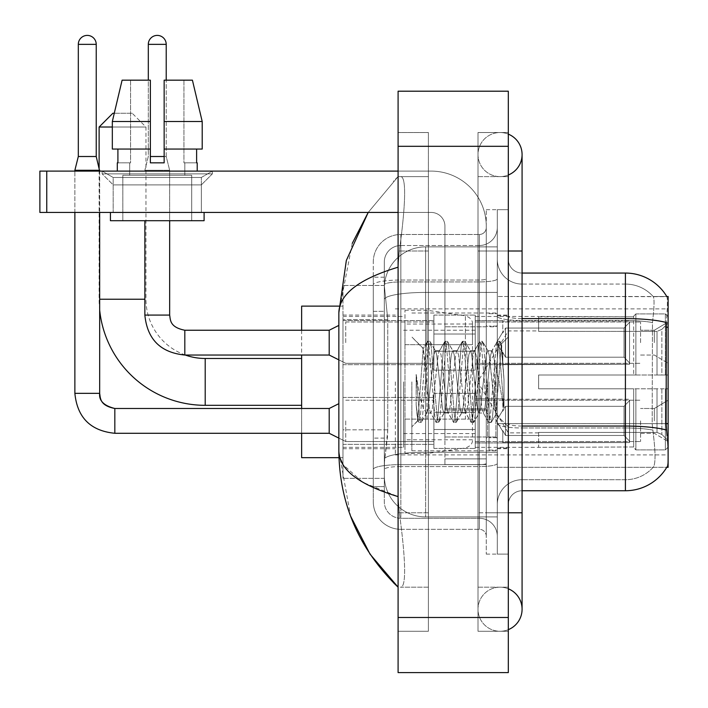 <?xml version="1.0" encoding="UTF-8"?>
<svg xmlns="http://www.w3.org/2000/svg" width="708" height="708" viewBox="0 0 708 708"><rect width="100%" height="100%" fill="white"/><g stroke="black" fill="none" stroke-linecap="round" stroke-linejoin="round"><path stroke-width="0.53" stroke-dasharray="3.54 2.66" d="M668.122 381.895L668.122 454.917L668.122 381.895M395.329 381.895L395.329 454.917L395.329 381.895M668.122 342.637L668.122 321.972L668.122 342.637M654.342 342.637L654.342 330.238L654.342 342.637M668.122 420.888L668.122 441.553L668.122 420.888M654.342 420.888L654.342 408.489L654.342 420.888M433.907 342.637L433.907 315.078L433.907 342.637M342.982 342.637L342.982 320.591L342.982 342.637M433.907 420.888L433.907 448.447L433.907 420.888M342.982 420.888L342.982 397.436L342.982 420.888M475.236 342.637L475.236 315.078L475.236 342.637M475.236 420.888L475.236 448.447L475.236 420.888M640.572 342.637L640.572 321.972L640.572 342.637M640.572 420.888L640.572 441.553L640.572 420.888M387.763 429.827L387.488 437.004L384.479 461.811L387.763 429.827L387.763 319.609L387.763 429.827L342.982 429.827L342.982 478.343L342.982 319.609L342.982 429.827L387.763 429.827M384.479 461.811L384.311 475.581A41.33 41.33 0 0 0 425.641 516.92L497.281 516.92L497.281 292.422L497.281 516.92L425.641 516.92L497.281 516.92L425.641 516.92L425.641 452.235A41.33 7.177 180 0 0 384.807 458.306A41.33 7.177 180 0 1 425.641 452.235L497.281 452.235L497.281 246.88L497.281 452.235L425.641 452.235L425.641 292.422L497.281 292.422L497.281 246.88L497.281 292.422L425.641 292.422L425.641 246.88L497.281 246.88L425.641 246.88A41.33 41.33 0 0 0 384.364 286.023L387.763 319.609L384.364 286.023A41.33 41.33 0 0 1 425.641 246.88L497.281 246.88L425.641 246.88A41.33 41.33 0 0 0 384.311 288.209L384.311 299.599L384.311 288.209A41.33 41.33 0 0 1 425.641 246.88L425.641 516.92A41.33 41.33 0 0 1 384.311 475.581L384.479 461.811M508.309 259.278A13.779 13.779 0 0 0 522.079 273.058A13.779 13.779 0 0 1 508.309 259.278L508.309 504.521L508.309 259.278A13.779 13.779 0 0 0 522.079 273.058L522.079 318.6L522.079 273.058L625.412 273.058A48.224 48.224 0 0 1 666.874 296.652C667.697 298.891 667.511 307.52 666.325 322.538C667.511 307.555 667.697 298.926 666.874 296.652L497.281 296.484L668.122 296.484L668.122 467.315L497.281 467.315L497.281 296.484L497.281 467.315L666.768 467.315A48.224 48.224 0 0 0 667.007 466.908L666.768 467.315M342.982 381.895L342.982 457.678L342.982 381.895M384.311 475.581L384.4 478.343L384.311 475.581A41.33 41.33 0 0 0 425.641 516.92A41.33 41.33 0 0 1 384.311 475.581L384.311 299.599L384.311 475.581A41.33 41.33 0 0 0 425.641 516.92A41.33 41.33 0 0 1 384.311 475.581M384.4 478.343L342.982 478.343L384.4 478.343M384.4 285.457L342.982 285.457L342.982 319.609L342.982 285.457L384.4 285.457M508.309 381.895L508.309 448.722L508.309 381.895M497.281 381.895L497.281 450.784L497.281 381.895M489.016 381.895L489.016 450.093L489.016 381.895M667.007 435.632C668.396 452.863 668.396 463.289 667.007 466.908C668.396 463.315 668.396 452.89 667.007 435.632L666.122 423.658L497.281 423.658L497.281 316.202L497.281 423.667A24.798 4.31 0 0 0 522.079 427.977L522.079 490.741L522.079 427.977A24.798 4.31 0 0 1 497.281 423.667L668.122 423.658M653.502 435.632C655.528 452.863 655.528 463.289 653.502 466.908A37.197 37.197 0 0 1 625.412 479.714L522.079 479.714L625.412 479.714A37.197 37.197 0 0 0 653.502 466.908C655.528 463.315 655.528 452.89 653.502 435.632L652.174 423.658L652.466 322.538C654.245 307.564 654.519 298.935 653.289 296.652L653.289 296.652A37.197 37.197 0 0 0 625.412 284.076A37.197 37.197 0 0 1 653.289 296.652C654.519 298.909 654.245 307.538 652.466 322.538L652.174 423.658L653.502 435.632M522.079 490.741A13.779 13.779 0 0 0 508.309 504.521A13.779 13.779 0 0 1 522.079 490.741L625.412 490.741L625.412 284.076L522.079 284.076A24.798 24.798 0 0 1 497.281 259.278L497.281 316.202L497.281 259.278A24.798 24.798 0 0 0 522.079 284.076L522.079 427.977L522.079 284.076A24.798 24.798 0 0 1 497.281 259.278M497.281 512.787L497.281 209.683L497.281 554.116L497.281 512.787L497.281 554.116L508.309 554.116L508.309 512.787L508.309 554.116L497.281 554.116L508.309 554.116L497.281 554.116L497.281 251.013L497.281 512.787L508.309 512.787L508.309 209.683L508.309 587.18L508.309 209.683L497.281 209.683L508.309 209.683L497.281 209.683L497.281 251.013L497.281 209.683L508.309 209.683L508.309 631.27L508.309 176.619L508.309 512.787L486.263 512.787L486.263 209.683L486.263 554.116L486.263 512.787L497.281 512.787M666.874 296.652A48.224 48.224 0 0 0 625.412 273.058L625.412 318.6A48.224 8.372 180 0 1 666.325 322.538L666.122 423.658L652.174 423.658L666.122 423.658M666.467 430.039A48.224 8.372 180 0 0 625.412 426.057L522.079 426.057L522.079 318.6L625.412 318.6L625.412 427.977A37.197 6.46 180 0 1 652.696 430.039A37.197 6.46 180 0 0 625.412 427.977L625.412 320.512A37.197 6.46 180 0 1 652.466 322.538A37.197 6.46 180 0 0 625.412 320.512L625.412 284.076A37.197 37.197 0 0 1 653.289 296.652A37.197 37.197 0 0 0 625.412 284.076L522.079 284.076M497.281 504.521A24.798 24.798 0 0 1 522.079 479.714A24.798 24.798 0 0 0 497.281 504.521A24.798 24.798 0 0 1 522.079 479.714M666.768 296.484L653.139 296.484L666.768 296.484M384.311 486.608L373.284 486.608L373.284 438.102L373.284 486.608L384.311 486.608L384.311 438.102L384.311 486.608M384.311 262.04A16.532 16.532 0 0 1 400.843 245.508A16.532 16.532 0 0 0 384.311 262.04L384.311 284.811L384.311 262.04A16.532 16.532 0 0 1 400.843 245.508L400.843 518.291A16.532 16.532 0 0 1 384.311 501.76L384.311 284.811L384.311 501.76A16.532 16.532 0 0 0 400.843 518.291L479.369 518.291L479.369 474.21L479.369 529.318L479.369 464.634L479.369 518.291L400.843 518.291L400.843 466.554L479.369 466.554L479.369 474.21L479.369 466.554A17.912 3.106 0 0 0 497.281 463.439L497.281 278.828L497.281 463.439A17.912 3.106 0 0 1 479.369 466.554L479.369 281.934L479.369 466.554L400.843 466.554L400.843 245.508L479.369 245.508A17.912 17.912 0 0 0 497.281 227.595L497.281 278.828L497.281 227.595A17.912 17.912 0 0 1 479.369 245.508L479.369 281.934L479.369 245.508A17.912 17.912 0 0 0 497.281 227.595M373.284 474.21L373.284 501.76L373.284 474.21M400.843 529.318A27.559 27.559 0 0 1 373.284 501.76A27.559 27.559 0 0 0 400.843 529.318L479.369 529.318A6.885 6.885 0 0 1 486.263 536.204L486.263 227.595L486.263 536.204A6.885 6.885 0 0 0 479.369 529.318L400.843 529.318M486.263 381.895L486.263 450.784L486.263 381.895M486.263 209.683L497.281 209.683L486.263 209.683M486.263 554.116L497.281 554.116L486.263 554.116M373.284 262.04A27.559 27.559 0 0 1 400.843 234.481L400.843 464.634L400.843 234.481A27.559 27.559 0 0 0 373.284 262.04L373.284 469.422L373.284 262.04A27.559 27.559 0 0 1 400.843 234.481L479.369 234.481A6.885 6.885 0 0 0 486.263 227.595A6.885 6.885 0 0 1 479.369 234.481L479.369 464.634L479.369 234.481A6.885 6.885 0 0 0 486.263 227.595M400.843 234.481L479.369 234.481M373.284 311.343L373.284 438.102L373.284 277.191L373.284 311.343L384.311 311.343L384.311 438.102L384.311 277.191L384.311 311.343L373.284 311.343M400.843 245.508L479.369 245.508M497.281 536.204A17.912 17.912 0 0 0 479.369 518.291A17.912 17.912 0 0 1 497.281 536.204A17.912 17.912 0 0 0 479.369 518.291M384.311 277.191L373.284 277.191L384.311 277.191M411.861 381.895L411.861 450.784L411.861 381.895M425.641 372.178L423.145 348.628L417.87 420.809L416.171 405.02L416.171 374.426L417.331 381.895C419.835 398.639 422.605 408.551 425.641 411.649L425.641 381.895L425.641 411.649L426.499 413.038L425.641 411.649C422.605 408.551 419.835 398.639 417.331 381.895L416.171 374.426L419.579 417.065L421.039 422.508L419.579 417.065L416.171 374.426L416.171 405.02L418.49 422.198L416.171 405.02L417.631 420.729L418.844 422.508L417.631 420.729L411.861 426.809L417.87 420.809L423.145 348.628L427.243 341.601L426.136 346.734L420.304 417.065L418.844 422.508L421.393 422.198L418.844 422.508L420.304 417.065L426.136 346.734L427.597 341.291L423.145 348.628L411.861 336.981L423.419 348.54L425.641 372.178L425.641 381.895L425.641 372.178L426.499 381.895L425.641 372.178M444.005 381.895L441.084 354.938L439.624 350.761L439.164 351.15L438.163 354.938L432.331 408.861L430.88 413.038L430.42 412.64L429.42 408.861L426.499 381.895L429.42 408.861L430.42 412.64L435.986 422.198L434.889 417.065L429.057 346.734L427.597 341.291L429.783 341.291L428.322 346.734L422.49 417.065L421.393 422.198L426.968 412.64L426.499 413.038L430.88 413.038L435.986 422.198L434.889 417.065L429.057 346.734L427.597 341.291L429.783 341.291L428.322 346.734L422.49 417.065L421.393 422.198L426.499 413.038L430.88 413.038L432.331 408.861L438.163 354.938L439.164 351.15L444.739 341.601L443.633 346.734L437.801 417.065L436.349 422.508L435.986 422.198L438.535 422.508L437.075 417.065L431.243 346.734L429.783 341.291L435.712 351.15L435.252 350.761L433.792 354.938L427.959 408.861L426.968 412.64L427.959 408.861L433.792 354.938L435.252 350.761L439.624 350.761L444.739 341.601L443.633 346.734L437.801 417.065L436.349 422.508L438.535 422.508L437.075 417.065L431.243 346.734L430.145 341.601L435.252 350.761L439.624 350.761L441.084 354.938L446.916 408.861L447.916 412.64L446.916 408.861L444.005 381.895M439.624 381.895L436.712 354.938L435.712 351.15L436.712 354.938L442.544 408.861L444.005 413.038L442.544 408.861L439.624 381.895M461.501 381.895L458.58 354.938L457.12 350.761L456.66 351.15L455.669 354.938L449.837 408.861L448.376 413.038L447.916 412.64L453.483 422.198L452.385 417.065L446.553 346.734L444.739 341.601L447.279 341.291L445.819 346.734L439.987 417.065L438.535 422.508L444.465 412.64L444.005 413.038L448.376 413.038L453.483 422.198L452.385 417.065L446.553 346.734L445.093 341.291L447.279 341.291L445.819 346.734L439.987 417.065L438.889 422.198L444.005 413.038L448.376 413.038L449.837 408.861L455.669 354.938L456.66 351.15L462.235 341.601L461.129 346.734L455.297 417.065L453.846 422.508L453.483 422.198L456.032 422.508L454.571 417.065L448.739 346.734L447.279 341.291L453.209 351.15L452.748 350.761L451.288 354.938L445.456 408.861L444.465 412.64L445.456 408.861L451.288 354.938L452.748 350.761L457.12 350.761L462.235 341.601L461.129 346.734L455.297 417.065L453.846 422.508L456.032 422.508L454.571 417.065L448.739 346.734L447.642 341.601L452.748 350.761L457.12 350.761L458.58 354.938L464.413 408.861L465.413 412.64L464.413 408.861L461.501 381.895M457.12 381.895L454.209 354.938L453.209 351.15L454.209 354.938L460.041 408.861L461.501 413.038L460.041 408.861L457.12 381.895M478.997 381.895L476.077 354.938L474.617 350.761L474.156 351.15L473.165 354.938L467.333 408.861L465.873 413.038L465.413 412.64L470.979 422.198L469.882 417.065L464.05 346.734L462.235 341.601L464.775 341.291L463.324 346.734L457.492 417.065L456.032 422.508L461.961 412.64L461.501 413.038L465.873 413.038L470.979 422.198L469.882 417.065L464.05 346.734L462.59 341.291L464.775 341.291L463.324 346.734L457.492 417.065L456.386 422.198L461.501 413.038L465.873 413.038L467.333 408.861L473.165 354.938L474.156 351.15L479.732 341.601L478.626 346.734L472.794 417.065L471.342 422.508L470.979 422.198L473.528 422.508L472.068 417.065L466.236 346.734L464.775 341.291L470.705 351.15L470.245 350.761L468.785 354.938L462.952 408.861L461.961 412.64L462.952 408.861L468.785 354.938L470.245 350.761L474.617 350.761L479.732 341.601L478.626 346.734L472.794 417.065L471.342 422.508L473.528 422.508L472.068 417.065L466.236 346.734L465.138 341.601L470.245 350.761L474.617 350.761L476.077 354.938L481.909 408.861L482.909 412.64L481.909 408.861L478.997 381.895M474.617 381.895L471.705 354.938L470.705 351.15L471.705 354.938L477.537 408.861L478.997 413.038L477.537 408.861L474.617 381.895M494.529 361.894L494.529 405.427L489.201 354.938L487.741 350.761L486.281 354.938L480.449 408.861L478.997 413.038L483.369 413.038L488.476 422.198L487.378 417.065L481.546 346.734L479.732 341.601L482.272 341.291L480.82 346.734L474.988 417.065L473.528 422.508L479.458 412.64L478.997 413.038L483.369 413.038L488.476 422.198L487.378 417.065L481.546 346.734L480.086 341.291L482.272 341.291L480.82 346.734L474.988 417.065L473.882 422.198L479.458 412.64L480.449 408.861L486.281 354.938L487.741 350.761L492.113 350.761L490.662 354.938L484.83 408.861L483.369 413.038L484.83 408.861L490.662 354.938L491.653 351.15L497.228 341.601L496.131 346.734L490.299 417.065L488.839 422.508L488.476 422.198L491.025 422.508L489.564 417.065L483.732 346.734L482.272 341.291L488.201 351.15L492.113 350.761L497.228 341.601L496.131 346.734L490.299 417.065L488.839 422.508L491.025 422.508L489.564 417.065L483.732 346.734L482.635 341.601L488.201 351.15L489.201 354.938L495.777 414.277L501.556 344.053L503.999 379.568L503.999 408.808L499.175 381.895L494.529 361.894L493.573 354.938L492.113 350.761L493.573 354.938L494.529 361.894L494.529 405.427L496.051 414.171L501.317 343.973L503.999 379.568L501.229 346.734L499.768 341.291L498.317 346.734L492.485 417.065L491.025 422.508L492.485 417.065L498.317 346.734L499.768 341.291L501.229 346.734L503.999 379.568L503.999 408.808L499.043 346.734L497.228 341.601L499.768 341.291L497.582 341.291L499.043 346.734L503.999 408.808L499.175 381.895L494.529 361.894M113.174 177.469L102.147 171.106L212.373 171.106L102.147 171.106L102.147 173.858L212.373 173.858L102.147 173.858L212.373 173.858L102.147 173.858L113.174 184.885L113.174 212.435L201.346 212.435L113.174 212.435L201.346 212.435L113.174 212.435L201.346 212.435L113.174 212.435L201.346 212.435L113.174 212.435L113.174 177.469L201.346 177.469L212.373 171.106L102.147 171.106L212.373 171.106L212.373 173.858L201.346 184.885L113.174 184.885L201.346 184.885L201.346 212.435L201.346 177.469L113.174 177.469L102.147 171.106L212.373 171.106L102.147 171.106L102.147 173.858L113.174 184.885L113.174 212.435L113.174 177.469L201.346 177.469L212.373 171.106L102.147 171.106L212.373 171.106L212.373 173.858L201.346 184.885L113.174 184.885L201.346 184.885L201.346 212.435L201.346 177.469L113.174 177.469M444.934 381.895L444.934 437.004L444.934 381.895M444.934 464.563L486.263 464.563L444.934 464.563L444.934 458.873L444.934 464.563L486.263 464.563L486.263 226.215A55.109 55.109 0 0 0 431.154 171.106L39.878 171.106L46.763 171.106L39.878 171.106L39.878 212.435L39.878 171.106L39.878 212.435L431.154 212.435A13.779 13.779 0 0 1 444.934 226.215L444.934 464.563L444.934 408.852L486.263 408.852L486.263 226.215A55.109 55.109 0 0 0 431.154 171.106L46.763 171.106L46.763 212.435L431.154 212.435A13.779 13.779 0 0 1 444.934 226.215L444.934 408.852L486.263 408.852L486.263 464.563L444.934 464.563M398.091 171.106L431.154 171.106A55.109 55.109 0 0 1 486.263 226.215L486.263 458.873L486.263 226.215A55.109 55.109 0 0 0 431.154 171.106L46.763 171.106L46.763 212.435L39.878 212.435L431.154 212.435A13.779 13.779 0 0 1 444.934 226.215L444.934 408.852L444.934 226.215A13.779 13.779 0 0 0 431.154 212.435L398.091 212.435M191.7 175.239L191.7 220.701L122.82 220.701L191.7 220.701L122.82 220.701L191.7 220.701L191.7 175.239L122.82 175.239L122.82 220.701L122.82 175.239L191.7 175.239M164.15 121.511L202.205 121.511L192.417 80.172L164.15 80.172L183.938 80.172L164.15 80.172L164.15 162.84L164.15 80.172L164.15 149.061L196.62 149.061L164.15 149.061L164.15 162.84L150.37 162.84L150.37 149.061L150.37 162.84L150.37 149.061L112.324 149.061L150.37 149.061L112.324 149.061L112.324 121.511L150.37 121.511L150.37 80.172L150.37 121.511L150.37 80.172L122.103 80.172L150.37 80.172L130.582 80.172L130.582 162.84L117.909 162.84L130.582 162.84L129.706 162.84L130.582 162.84L130.582 80.172L122.103 80.172L130.582 80.172L122.103 80.172L112.324 121.511L112.324 149.061L150.37 149.061L112.324 149.061L117.909 149.061L117.909 162.84L117.307 162.84L117.909 162.84L117.909 149.061L150.37 149.061L150.37 121.511L112.324 121.511L150.37 121.511L150.37 80.172L122.103 80.172L150.37 80.172L130.582 80.172L130.582 162.84L130.582 80.172L150.37 80.172L150.37 162.84L150.37 149.061L150.37 162.84L164.15 162.84L150.37 162.84L164.15 162.84L164.15 80.172L183.938 80.172L183.938 162.84L184.815 162.84L183.938 162.84L183.938 80.172L192.417 80.172L164.15 80.172L164.15 149.061L196.62 149.061L196.62 162.84L196.62 149.061L164.15 149.061L202.205 149.061L164.15 149.061L164.15 121.511L202.205 121.511L202.205 149.061L202.205 121.511L164.15 121.511L164.15 80.172L192.417 80.172L164.15 80.172L164.15 162.84L164.15 149.061L164.15 162.84L150.37 162.84L150.37 80.172L150.37 149.061L112.324 149.061L112.324 121.511L114.271 113.245L132.184 113.245L145.963 127.015L112.324 127.015M197.213 162.84L183.938 162.84L184.815 162.84L184.815 175.239L129.706 175.239L184.815 175.239L129.706 175.239L184.815 175.239L184.815 162.84L183.938 162.84L197.213 162.84L197.213 171.106L117.307 171.106L197.213 171.106M129.706 162.84L129.706 175.239L129.706 162.84L130.582 162.84L129.706 162.84M117.307 162.84L117.307 171.106M204.099 212.435L110.421 212.435L110.421 220.701L204.099 220.701L110.421 220.701L204.099 220.701L204.099 212.435L110.421 212.435M99.669 310.033A106.085 106.085 0 0 1 99.12 299.236L99.12 168.079M185.301 355.035A59.242 59.242 0 0 1 145.963 299.236L145.963 127.015L99.12 127.015M301.643 457.678L301.643 306.121M538.62 375.01L538.62 381.895L538.62 375.01L657.006 375.01L538.62 375.01L633.678 375.01L633.678 316.131L633.678 375.01L635.881 375.01L635.881 313.909L635.881 375.01L538.62 375.01L538.62 388.789L633.678 388.789L633.678 446.978L633.678 388.789L538.62 388.789L538.62 375.01M538.62 331.388L657.006 331.388L538.62 331.388L538.62 316.458L633.678 316.821L633.678 316.131L633.678 316.821L538.62 316.821L538.62 331.388M475.236 381.895L475.236 447.341L475.236 381.895M633.678 446.978L538.62 447.341L633.678 446.978L635.881 449.89L665.37 449.89L668.122 447.12L668.122 388.789L668.122 447.12L665.37 449.89L665.37 388.789L665.37 449.89L635.881 449.89L635.881 388.789L635.881 449.89L633.678 447.668L633.678 388.789L633.678 446.978M403.595 381.895L403.595 447.341L403.595 381.895M301.643 408.489L301.643 433.287M635.881 388.789L665.37 388.789L635.881 388.789M635.881 313.909L633.678 316.131L635.881 313.909L665.37 313.909L665.37 375.01L665.37 313.909L635.881 313.909M635.881 375.01L665.37 375.01L635.881 375.01M668.122 388.789L665.37 388.789L668.122 388.789L668.122 447.12L668.122 440.739L661.874 434.446L657.006 432.411L661.874 434.446L668.122 440.739L668.122 388.789L661.874 388.789L668.122 388.789M665.37 375.01L668.122 375.01L668.122 316.68L668.122 375.01L665.37 375.01M668.122 316.68L665.37 313.909L668.122 316.68L668.122 375.01L668.122 316.68M661.874 329.353L668.122 323.06L661.874 329.353L657.006 331.388L661.874 329.353L661.874 375.01L668.122 375.01L657.006 375.01L661.874 375.01L661.874 329.353M657.006 388.789L538.62 388.789L538.62 381.895L538.62 388.789L657.006 388.789L657.006 432.411L538.62 432.411L657.006 432.411L657.006 388.789M301.643 330.238L301.643 355.035M538.62 432.411L538.62 446.978L538.62 432.411M132.184 113.245L112.899 113.245M427.021 419.101L427.021 310.254L427.021 344.699L404.976 344.699L404.976 310.254L404.976 453.545L404.976 419.101L472.484 419.101L472.484 324.034L472.484 344.707L404.976 344.699L404.976 324.034L404.976 439.765L404.976 419.101L472.484 419.101L472.484 439.774L404.976 439.765M465.413 344.699L465.413 315.839C470.342 317.52 472.705 320.255 472.484 324.025L472.484 344.699L427.021 344.699M96.226 44.356L78.314 44.356A8.956 8.956 0 0 1 87.27 35.4A8.956 8.956 0 0 1 96.226 44.356L96.226 156.503L78.314 156.503L87.27 156.503L78.314 156.503L74.871 170.283L99.669 170.283L74.871 170.283L74.871 393.338L99.669 393.338L99.669 170.283L74.871 170.283M629.545 420.888L629.545 442.544L502.795 442.544L629.545 442.544L629.545 441.137L624.031 435.473L624.031 420.888L624.031 435.473L629.545 441.137L629.545 442.544L502.795 442.934L502.795 430.614L505.547 435.473L624.031 435.473L505.547 435.473L505.547 406.312L502.795 411.162L505.547 406.312L624.031 406.312L505.547 406.312L502.795 411.162L502.795 399.232L629.545 399.232L629.545 442.544L629.545 400.639L624.031 406.312L629.545 400.639L629.545 441.137L624.031 435.473L624.031 406.312L624.031 435.473L629.545 441.137L629.545 442.544L629.545 420.888L629.545 442.544L502.795 442.934L502.795 430.614L502.795 442.544L502.795 430.614L505.547 435.473L502.795 430.614L505.547 435.473L505.547 406.312L624.031 406.312L505.547 406.312L505.547 420.888L505.547 406.312L502.795 411.162L502.795 398.843L502.795 411.162L502.795 399.232L629.545 399.232L629.545 400.639L624.031 406.312L629.545 400.639L629.545 441.137L629.545 399.232L629.545 420.888L629.545 399.232L502.795 399.232L629.545 399.232L629.545 420.888M345.734 420.888L345.734 441.553L345.734 420.888M338.849 403.666L329.202 408.489L329.202 433.287L329.202 408.489L329.202 433.287L345.734 441.553L433.907 441.553L345.734 441.553L338.849 438.11M78.314 44.356L78.314 156.503M475.236 429.49L475.236 393.338L475.236 448.447L475.236 429.49L433.907 429.49L475.236 429.49L475.236 412.286L433.907 412.286L433.907 393.338L433.907 412.286L475.236 412.286L475.236 448.447L475.236 429.49L433.907 429.49L433.907 448.447L433.907 429.49L475.236 429.49M433.907 412.286L433.907 448.447L433.907 393.338L433.907 412.286L475.236 412.286L433.907 412.286L433.907 429.49L433.907 412.286M505.547 435.473L624.031 435.473L505.547 435.473L505.547 420.888L505.547 435.473M99.669 212.435L99.669 171.106M74.871 212.435L74.871 171.106M624.031 420.888L624.031 406.312L624.031 420.888M166.212 44.356L148.308 44.356A8.956 8.956 0 0 1 157.264 35.4A8.956 8.956 0 0 1 166.212 44.356L166.212 156.503L150.37 156.503M629.545 342.637L629.545 364.284L502.795 364.284L629.545 364.284L629.545 362.885L624.031 357.213L624.031 342.637L624.031 357.213L629.545 362.885L629.545 364.284L502.795 364.673L502.795 352.363L505.547 357.213L624.031 357.213L505.547 357.213L505.547 328.052L502.795 332.91L505.547 328.052L624.031 328.052L505.547 328.052L502.795 332.91L502.795 320.981L629.545 320.981L629.545 364.284L629.545 322.388L624.031 328.052L629.545 322.388L629.545 362.885L624.031 357.213L624.031 328.052L624.031 357.213L629.545 362.885L629.545 364.284L629.545 342.637L629.545 364.284L502.795 364.673L502.795 352.363L502.795 364.284L502.795 352.363L505.547 357.213L502.795 352.363L505.547 357.213L505.547 328.052L624.031 328.052L505.547 328.052L505.547 342.637L505.547 328.052L502.795 332.91L502.795 320.591L502.795 332.91L502.795 320.981L629.545 320.981L629.545 322.388L624.031 328.052L629.545 322.388L629.545 362.885L629.545 320.981L629.545 342.637L629.545 320.981L502.795 320.981L629.545 320.981L629.545 342.637M345.734 342.637L345.734 321.972L345.734 342.637M338.849 325.414L329.202 330.238L329.202 355.035L329.202 330.238L329.202 355.035L345.734 363.301L433.907 363.301L345.734 363.301L338.849 359.859M144.857 220.701L144.857 315.078L169.663 315.078L169.663 170.283L144.857 170.283L169.663 170.283L169.663 220.701M148.308 44.356L148.308 156.503L144.857 170.283L157.264 170.283L144.857 170.283L148.308 156.503L148.308 80.172M475.236 351.239L475.236 315.078L475.236 370.187L475.236 351.239L433.907 351.239L475.236 351.239L475.236 334.026L433.907 334.026L433.907 315.078L433.907 334.026L475.236 334.026L475.236 370.187L475.236 351.239L433.907 351.239L433.907 370.187L433.907 351.239L475.236 351.239M433.907 334.026L433.907 370.187L433.907 315.078L433.907 334.026L475.236 334.026L433.907 334.026L433.907 351.239L433.907 334.026M505.547 357.213L624.031 357.213L505.547 357.213L505.547 342.637L505.547 357.213M164.15 156.503L166.212 156.503L169.663 170.283L166.212 156.503L166.212 80.172M624.031 342.637L624.031 328.052L624.031 342.637M486.263 458.873L486.263 464.563L486.263 458.873L444.934 458.873L486.263 458.873M183.938 80.172L183.938 162.84L183.938 80.172L192.417 80.172L183.938 80.172M196.62 149.061L202.205 149.061L196.62 149.061L196.62 162.84L183.938 162.84L196.62 162.84M164.15 149.061L202.205 149.061M117.909 149.061L117.909 162.84L130.582 162.84L117.909 162.84M150.37 149.061L150.37 121.511M150.37 162.84L164.15 162.84M500.043 587.18A22.045 22.045 0 0 0 477.997 609.225A22.045 22.045 0 0 0 508.309 629.66A22.045 22.045 0 0 1 500.043 631.27A22.045 22.045 0 0 0 508.309 629.66A22.045 22.045 0 0 1 477.997 609.225A22.045 22.045 0 0 1 508.309 588.79A22.045 22.045 0 0 0 500.043 587.18A22.045 22.045 0 0 1 522.079 609.225A22.045 22.045 0 0 0 500.043 587.18M500.043 176.619A22.045 22.045 0 0 1 477.997 154.574A22.045 22.045 0 0 1 508.309 134.139A22.045 22.045 0 0 0 500.043 132.529A22.045 22.045 0 0 1 508.309 134.139A22.045 22.045 0 0 0 477.997 154.574A22.045 22.045 0 0 0 508.309 175.009A22.045 22.045 0 0 1 500.043 176.619A22.045 22.045 0 0 0 522.079 154.574A22.045 22.045 0 0 1 500.043 176.619M352.257 243.375L338.849 312.732L338.849 451.067L350.593 516.114M398.091 91.199L508.309 91.199L508.309 672.6L398.091 672.6L398.091 91.199M398.091 251.013L398.091 512.787L398.091 132.529L398.091 251.013L428.393 251.013L428.393 631.27L398.091 631.27L398.091 512.787L398.091 631.27L428.393 631.27L428.393 132.529L398.091 132.529L428.393 132.529L428.393 512.787L428.393 251.013L398.091 251.013M508.309 132.529L508.309 251.013L508.309 132.529L477.997 132.529L477.997 631.27L508.309 631.27L477.997 631.27L477.997 132.529L508.309 132.529M508.309 251.013L477.997 251.013L508.309 251.013L477.997 251.013L477.997 512.787L477.997 176.619L477.997 251.013L522.079 251.013L500.043 251.013L522.079 251.013L522.079 512.787L477.997 512.787L477.997 587.18L477.997 512.787L508.309 512.787M477.997 587.18L508.309 587.18L477.997 587.18M477.997 176.619L508.309 176.619L477.997 176.619M428.393 587.18L428.393 512.787L428.393 587.18L400.286 587.18C407.401 588.357 404.808 552.435 399.33 512.787C404.781 552.293 407.419 588.339 400.286 587.18L428.393 587.18M338.849 312.732C339.282 294.192 359.036 279.014 398.091 267.199L399.33 251.013C404.781 211.506 407.419 175.46 400.286 176.619L398.091 176.619L400.286 176.619C407.401 175.442 404.808 211.365 399.33 251.013L398.091 267.199L398.091 496.6L399.33 512.787L398.091 496.6L362.868 482.378L342.982 464.563M428.393 176.619L400.286 176.619L428.393 176.619M398.091 267.199L398.091 496.6M368.204 212.435L398.091 176.619L368.204 212.435M339.822 457.678L338.849 451.067M668.122 327.22L666.122 327.22M385.391 297.971A41.33 7.177 180 0 1 425.641 292.422A41.33 7.177 180 0 0 385.391 297.971M384.311 288.209A41.33 41.33 0 0 1 425.641 246.88L425.641 452.235A41.33 7.177 0 0 0 384.311 459.412A41.33 7.177 180 0 1 425.641 452.235L425.641 246.88A41.33 41.33 0 0 0 384.364 286.023M387.763 319.609L342.982 319.609L387.763 319.609M522.079 318.6A13.779 2.39 -0 0 1 508.309 316.202A13.779 2.39 0 0 0 522.079 318.6L522.079 426.057A13.779 2.39 0 0 1 508.309 423.667A13.779 2.39 0 0 0 522.079 426.057M625.412 320.512L522.079 320.512A24.798 4.31 0 0 1 497.281 316.202A24.798 4.31 0 0 0 522.079 320.512L625.412 320.512M625.412 427.977L522.079 427.977L625.412 427.977M400.843 464.634A27.559 4.788 180 0 0 373.284 469.422A27.559 4.788 180 0 1 400.843 464.634L479.369 464.634A6.885 1.195 0 0 0 486.263 463.439A6.885 1.195 0 0 1 479.369 464.634L400.843 464.634M486.263 251.013L497.281 251.013L486.263 251.013M400.843 280.023L479.369 280.023A6.885 1.195 -0 0 0 486.263 278.828A6.885 1.195 0 0 1 479.369 280.023L400.843 280.023A27.559 4.788 180 0 0 373.284 284.811A27.559 4.788 180 0 1 400.843 280.023M400.843 281.934L479.369 281.934A17.912 3.106 0 0 0 497.281 278.828A17.912 3.106 0 0 1 479.369 281.934L400.843 281.934A16.532 2.867 180 0 0 384.311 284.811A16.532 2.867 180 0 1 400.843 281.934M400.843 466.554A16.532 2.867 180 0 0 384.311 469.422A16.532 2.867 180 0 1 400.843 466.554M400.843 518.291A16.532 16.532 0 0 1 384.311 501.76M384.311 438.102L373.284 438.102L384.311 438.102M495.91 381.895L495.91 437.004L495.91 381.895M487.644 381.895L487.644 437.004L487.644 381.895M486.263 408.852L444.934 408.852L486.263 408.852M486.263 410.047L444.934 410.047L486.263 410.047M205.205 358.478L205.205 405.321M144.857 299.236L99.669 299.236M657.006 331.388L657.006 375.01L657.006 331.388M661.874 388.789L661.874 434.446L661.874 388.789M404.976 310.254L427.021 310.254L465.413 315.839L465.413 419.101M114.829 433.261L114.829 420.888L114.829 433.261M114.829 408.516L114.829 433.287L329.202 433.287M329.202 355.035L184.815 355.035L184.815 330.238L184.815 342.637L184.815 330.255L329.202 330.238M46.763 212.435L46.763 171.106M500.043 512.787L522.079 512.787L500.043 512.787M398.091 146.308L508.309 146.308M398.091 617.491L508.309 617.491M428.393 512.787L398.091 512.787L428.393 512.787M428.393 251.013L399.33 251.013L428.393 251.013M425.641 452.235L497.281 452.235L425.641 452.235M425.641 292.422L497.281 292.422L425.641 292.422A41.33 7.177 180 0 0 384.311 299.599A41.33 7.177 0 0 1 425.641 292.422M395.329 308.883L668.122 308.883M654.342 330.238L668.122 321.972L654.342 330.238L640.572 330.238L654.342 330.238M654.342 408.489L668.122 400.224L654.342 408.489L640.572 408.489L654.342 408.489M342.982 320.591L433.907 320.591L342.982 320.591M342.982 397.436L433.907 397.436L342.982 397.436M433.907 315.078L475.236 315.078L433.907 315.078M433.907 393.338L475.236 393.338L433.907 393.338M475.236 321.972L640.572 321.972L475.236 321.972M475.236 400.224L640.572 400.224L475.236 400.224M342.982 315.078L395.329 315.078M342.982 448.722L395.329 448.722M640.572 433.287L654.342 433.287L668.122 441.553L654.342 433.287L640.572 433.287M640.572 355.035L654.342 355.035L668.122 363.301L654.342 355.035L640.572 355.035M475.236 441.553L640.572 441.553L475.236 441.553M475.236 363.301L640.572 363.301L475.236 363.301M433.907 448.447L475.236 448.447L433.907 448.447M433.907 370.187L475.236 370.187L433.907 370.187M342.982 444.341L433.907 444.341L342.982 444.341M342.982 364.673L433.907 364.673L342.982 364.673M395.329 454.917L668.122 454.917M497.281 315.078L508.309 315.078L497.281 315.078M489.016 450.093L497.281 450.093L489.016 450.093M497.281 326.105L489.016 326.105L497.281 326.105M497.281 437.694L489.016 437.694L497.281 437.694M489.016 313.697L497.281 313.697L489.016 313.697M497.281 448.722L508.309 448.722L497.281 448.722M486.263 326.786L444.934 326.786L486.263 326.786M486.263 437.004L444.934 437.004L486.263 437.004M497.281 448.031L508.309 448.031L497.281 448.031M495.91 326.786L497.281 325.414L495.91 326.786L487.644 326.786L486.263 325.414L487.644 326.786L495.91 326.786M487.644 437.004L495.91 437.004L497.281 438.385L495.91 437.004L487.644 437.004L486.263 438.385L487.644 437.004M411.861 450.784L497.281 450.784L411.861 450.784M501.317 343.973L508.309 336.981L501.317 343.973M495.768 414.277L508.309 426.809L495.768 414.277M411.861 313.016L497.281 313.016L411.861 313.016M497.281 315.768L508.309 315.768L497.281 315.768M496.06 414.18L491.379 422.198L496.06 414.18M501.556 344.053L500.131 341.601L501.556 344.053M538.62 432.871L508.309 432.871L477.679 381.895L508.309 330.919L538.62 330.919M475.236 447.341L538.62 447.341M403.595 433.561L475.236 433.561M342.982 447.341L403.595 447.341M338.964 457.678L342.982 457.678M338.964 306.121L342.982 306.121M342.982 316.458L403.595 316.458M403.595 330.238L475.236 330.238M475.236 316.458L538.62 316.458M472.484 324.025L404.976 324.034M404.976 453.545L427.021 453.545L465.413 447.96C470.342 446.27 472.705 443.544 472.484 439.774L472.484 439.774M475.236 442.934L502.795 442.934L475.236 442.934M496.441 420.888L502.795 410.321L496.441 420.888L502.795 431.455L496.441 420.888M96.226 156.503L99.669 170.283M475.236 398.843L502.795 398.843L475.236 398.843M345.734 400.224L433.907 400.224L345.734 400.224M329.202 408.489L114.829 408.489M475.236 364.673L502.795 364.673L475.236 364.673M496.441 342.637L502.795 332.061L496.441 342.637L502.795 353.204L496.441 342.637M144.857 315.078C147.255 339.318 160.574 352.637 184.815 355.035M475.236 320.591L502.795 320.591L475.236 320.591M345.734 321.972L433.907 321.972L345.734 321.972M169.663 315.078C170.495 319.892 169.61 327.211 184.815 330.238M477.997 512.787L477.997 609.225L477.997 512.787M477.997 251.013L477.997 154.574L477.997 251.013M522.079 512.787L522.079 609.225M522.079 251.013L522.079 154.574M398.091 176.619L393.294 181.248"/><path stroke-width="1.06" d="M666.768 467.315L667.007 466.908A48.224 48.224 0 0 1 625.412 490.741A48.224 48.224 0 0 0 666.768 467.315L668.122 467.315L668.122 296.484L666.874 296.652A48.224 48.224 0 0 0 625.412 273.058L522.079 273.058M667.007 435.632L666.122 423.658L666.325 322.538A48.224 8.372 180 0 0 625.412 318.6L625.412 273.058A48.224 48.224 0 0 1 666.874 296.652M666.467 430.039A48.224 8.372 180 0 0 625.412 426.057L625.412 490.741L522.079 490.741M202.205 149.061L202.205 121.511L192.417 80.172L202.205 121.511L202.205 149.061L164.15 149.061L164.15 80.172L192.417 80.172L202.205 121.511L164.15 121.511M112.324 127.015L99.12 127.015L112.899 113.245L114.271 113.245L122.103 80.172L112.324 121.511L122.103 80.172L150.37 80.172L150.37 162.84L164.15 162.84L164.15 149.061M301.643 405.321L205.205 405.321A106.085 106.085 0 0 1 99.669 310.033M205.205 405.321L205.205 358.478A59.242 59.242 0 0 1 185.301 355.035M99.12 168.079L99.12 127.015M301.643 355.035L301.643 408.489M301.643 433.287L301.643 457.678L338.964 457.678M338.964 306.121L301.643 306.121L301.643 330.238M96.226 156.503L78.314 156.503L78.314 44.356A8.956 8.956 0 0 1 87.27 35.4A8.956 8.956 0 0 1 96.226 44.356L96.226 156.503L99.669 171.106M338.849 438.11L329.202 433.287L329.202 408.489L338.849 403.666M74.871 212.435L74.871 393.338L99.669 393.338L99.669 212.435M74.871 171.106L74.871 170.283L99.669 170.283M148.308 80.172L148.308 44.356A8.956 8.956 0 0 1 157.264 35.4A8.956 8.956 0 0 1 166.212 44.356L166.212 80.172M338.849 359.859L329.202 355.035L329.202 330.238L338.849 325.414M144.857 220.701L144.857 315.078L169.663 315.078L169.663 220.701M150.37 156.503L164.15 156.503M46.763 212.435L39.878 212.435L39.878 171.106L46.763 171.106L46.763 212.435L398.091 212.435M398.091 171.106L46.763 171.106M117.307 162.84L117.909 162.84L117.307 162.84L117.307 171.106M197.213 162.84L196.62 162.84L197.213 162.84L197.213 171.106M196.62 149.061L196.62 162.84M164.15 162.84L150.37 162.84M117.909 162.84L117.909 149.061M110.421 212.435L110.421 220.701L204.099 220.701L204.099 212.435M150.37 149.061L112.324 149.061L112.324 121.511L150.37 121.511L150.37 149.061L150.37 121.511M508.309 629.66A22.045 22.045 0 0 0 508.309 588.79A22.045 22.045 0 0 1 508.309 629.66A22.045 22.045 0 0 0 522.079 609.225A22.045 22.045 0 0 1 508.309 629.66M508.309 134.139A22.045 22.045 0 0 1 508.309 175.009A22.045 22.045 0 0 0 508.309 134.139A22.045 22.045 0 0 1 522.079 154.574A22.045 22.045 0 0 0 508.309 134.139M398.091 267.199C359.115 278.943 339.371 294.13 338.849 312.732L338.849 451.067C339.282 469.608 359.036 484.785 398.091 496.6M398.091 672.6L508.309 672.6L508.309 91.199L398.091 91.199L398.091 672.6M338.849 312.732L346.336 260.464L368.204 212.435L352.257 243.375M350.593 516.114L370.027 554.143L398.091 587.18C359.177 549.408 339.433 504.043 338.849 451.067M342.982 464.563L339.822 457.678M668.122 327.22L666.122 327.22M668.122 423.658L666.122 423.658M522.079 426.057L625.412 426.057L625.412 318.6L522.079 318.6M99.669 299.236L144.857 299.236M329.202 433.287L114.829 433.287C90.589 430.889 77.269 417.578 74.871 393.338C77.269 417.578 90.589 430.889 114.829 433.287L114.829 408.516M78.314 44.356L96.226 44.356M329.202 355.035L184.815 355.035L184.815 330.238L329.202 330.238M148.308 44.356L166.212 44.356M508.309 512.787L522.079 512.787L522.079 154.574M508.309 251.013L522.079 251.013M398.091 617.491L508.309 617.491M398.091 146.308L508.309 146.308M301.643 358.478L205.205 358.478M99.669 393.338C98.837 400.684 103.89 405.737 114.829 408.489C99.624 405.472 100.509 398.144 99.669 393.338M329.202 408.489L114.829 408.489M78.314 156.503L74.871 170.283M144.857 315.078C147.255 339.318 160.574 352.637 184.815 355.035M169.663 315.078C170.495 319.892 169.61 327.211 184.815 330.238M522.079 512.787L522.079 609.225M398.091 587.18L393.294 582.551"/></g></svg>
